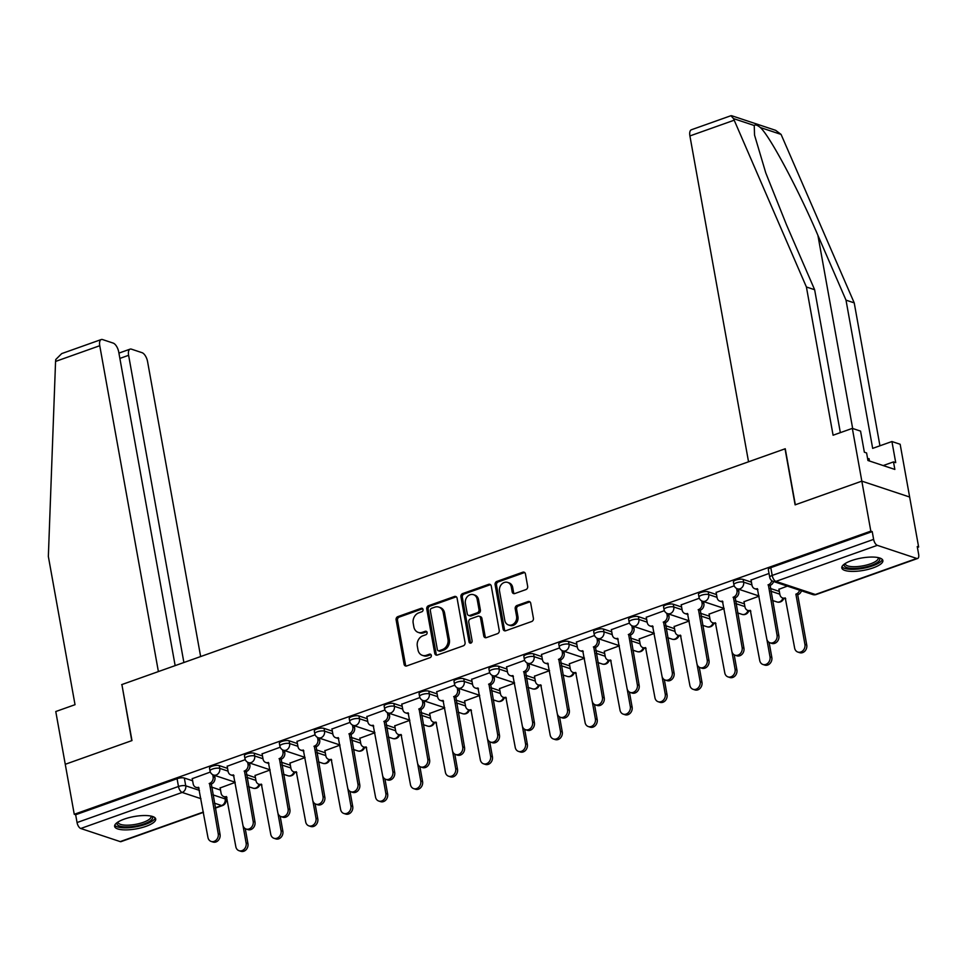 <?xml version="1.0" encoding="UTF-8"?>
<svg xmlns="http://www.w3.org/2000/svg" width="967" height="967" viewBox="0 0 967 967"><rect width="100%" height="100%" fill="white"/><g stroke="black" fill="none" stroke-linecap="round" stroke-linejoin="round"><path stroke-width="1.45" d="M423.05 609.5A1.837 1.535 -71.6 0 0 421.201 608.316L397.86 616.62A2.623 2.2 -71.6 0 0 396.107 619.859L404.085 664.256A2.623 2.2 -71.6 0 0 406.732 665.937L430.085 657.645A1.837 1.535 -71.6 0 0 429.457 654.188L426.435 655.263A8.401 7.023 -71.6 0 1 422.374 655.348A8.401 7.023 -71.6 0 1 417.986 649.872L417.321 646.174A8.401 7.023 -71.6 0 1 422.93 635.778L425.951 634.703A1.837 1.535 -71.6 0 0 425.335 631.258L422.313 632.321A8.401 7.023 -71.6 0 1 418.24 632.406A8.401 7.023 -71.6 0 1 413.864 626.93L413.199 623.231A8.401 7.023 -71.6 0 1 418.808 612.848L421.83 611.773A1.837 1.535 -71.6 0 0 423.05 609.5M422.724 608.739A1.837 1.535 -71.6 0 0 422.603 608.775L399.25 617.079A2.623 2.2 -71.6 0 0 397.497 620.331L405.487 664.716A2.623 2.2 -71.6 0 0 406.2 666.058M430.98 654.611A1.837 1.535 -71.6 0 0 430.859 654.647L427.837 655.723L426.435 655.263M426.846 631.681A1.837 1.535 -71.6 0 0 426.725 631.717L423.703 632.793L422.313 632.321M124.296 819.097A20.875 6.261 169.8 0 0 114.626 826.41A20.875 6.261 169.8 0 0 146.041 826.326A20.875 6.261 169.8 0 0 155.711 819.013A20.875 6.261 169.8 0 0 124.296 819.097M851.468 560.618A20.875 6.261 169.8 0 0 841.798 567.919A20.875 6.261 169.8 0 0 873.213 567.847A20.875 6.261 169.8 0 0 882.883 560.534A20.875 6.261 169.8 0 0 851.468 560.618M525.915 589.592A2.623 2.2 -71.6 0 0 527.668 586.353L525.432 573.89A2.623 2.2 -71.6 0 0 522.784 572.21L496.857 581.421A2.623 2.2 -71.6 0 0 495.104 584.672L503.094 629.058A2.623 2.2 -71.6 0 0 505.729 630.75L531.657 621.527A2.623 2.2 -71.6 0 0 533.421 618.288L530.714 603.239A2.623 2.2 -71.6 0 0 528.067 601.559L516.97 605.499A2.623 2.2 -71.6 0 0 515.218 608.751L516.559 616.209A7.023 5.875 -71.6 0 1 514.529 623.099A7.023 5.875 -71.6 0 1 508.461 624.96A7.023 5.875 -71.6 0 1 504.798 620.391L499.54 591.163A7.023 5.875 -71.6 0 1 501.583 584.273A7.023 5.875 -71.6 0 1 507.639 582.412A7.023 5.875 -71.6 0 1 511.301 586.981L512.172 591.852A2.623 2.2 -71.6 0 0 514.819 593.545L525.915 589.592M175.148 665.622L118.723 352.012A8.026 3.687 70.4 0 0 113.175 343.092L102.587 339.574A8.026 3.687 70.4 0 0 101.257 339.538A8.026 3.687 70.4 0 0 99.758 345.715L55.566 361.428L48.35 556.448L75.027 704.689L55.772 711.531L65.26 764.293L131.971 740.577L121.89 684.551L785.035 448.821L795.116 504.859L861.827 481.143L870.82 531.137L74.254 814.287L75.656 814.746L77.058 822.542L178.472 786.485A5.355 1.608 -10.2 0 1 185.737 785.82L199.48 790.39M121.927 684.709L131.754 740.649L65.26 764.293L74.254 814.287M457.089 598.186A2.623 2.2 -71.6 0 0 454.442 596.506L428.514 605.717A2.623 2.2 -71.6 0 0 426.761 608.968L434.751 653.354A2.623 2.2 -71.6 0 0 437.386 655.046L463.314 645.823A2.623 2.2 -71.6 0 0 465.067 642.572L457.089 598.186M462.685 593.569L488.613 584.358A2.623 2.2 -71.6 0 1 491.26 586.038L499.25 630.436A2.623 2.2 -71.6 0 1 497.485 633.675L486.389 637.628A2.623 2.2 -71.6 0 1 483.754 635.935L480.514 617.937A2.623 2.2 -71.6 0 0 477.867 616.245L470.506 618.868A2.623 2.2 -71.6 0 0 468.753 622.119L472.126 640.855A1.837 1.535 -71.6 0 1 469.055 641.955L460.933 596.82A2.623 2.2 -71.6 0 1 462.685 593.569L464.075 594.04L490.015 584.817L488.613 584.358M852.338 428.381L860.557 431.113L864.353 452.218L866.589 452.955L867.943 460.497L894.85 469.43L893.496 461.9L895.72 462.637L891.925 441.532L900.156 444.264L909.645 497.026L861.827 481.143L795.333 504.774L785.252 448.748L748.543 461.803L689.906 135.936A8.026 3.687 -109.6 0 1 691.405 129.759L730.943 115.714L733.506 118.603L806.405 286.994L833.083 435.223L852.338 428.381L861.827 481.143L909.645 497.026L918.638 547.032L917.405 547.467M870.82 531.137L872.222 531.596L873.624 539.381A5.355 2.466 70.4 0 0 877.311 545.34L916.764 558.455A5.355 2.466 70.4 0 0 917.659 558.467A5.355 2.466 70.4 0 0 918.65 554.357L917.248 546.56L918.638 547.032M75.656 814.746L177.07 778.701A5.355 1.608 -10.2 0 1 184.334 778.036L192.638 780.792M211.543 787.078L220.512 790.063M203.433 812.353L121.08 841.616A5.355 2.466 -109.6 0 1 120.198 841.604L80.745 828.489A5.355 2.466 -109.6 0 1 77.058 822.542M245.267 759.639L227.172 766.251M270.131 769.974L255.058 775.51M280.2 747.225L262.105 753.837M305.052 757.56L289.979 763.096M315.121 734.799L297.026 741.423M339.973 745.146L324.912 750.682M350.042 722.385L331.947 729.009M374.906 732.732L359.833 738.268M384.975 709.971L366.88 716.595M409.827 720.318L394.766 725.854M419.896 697.558L401.801 704.169M444.76 707.904L429.686 713.441M454.828 685.144L436.733 691.756M479.68 695.491L464.607 701.027M489.749 672.73L471.654 679.342M514.601 683.077L499.54 688.613M524.67 660.316L506.575 666.928M549.534 670.663L534.461 676.199M559.603 647.902L541.508 654.514M584.455 658.249L569.382 663.785M594.524 635.488L576.429 642.1M619.376 645.823L604.315 651.371M629.457 623.074L611.362 629.686M654.308 633.409L639.235 638.957M664.377 610.66L646.282 617.272M689.229 620.995L674.168 626.543M699.298 598.247L681.203 604.858M724.162 608.581L709.089 614.118M734.231 585.833L716.136 592.445M759.083 596.168L744.01 601.704M769.031 573.455L751.057 580.031M787.368 586.111L778.943 589.29M743.139 579.402L743.635 582.158A5.355 1.608 -10.2 0 0 737.579 582.46A5.355 1.608 -10.2 0 0 733.893 584.697L733.397 581.941A5.355 1.608 169.8 0 1 737.072 579.692A5.355 1.608 169.8 0 1 743.139 579.402L751.444 582.158M770.348 588.444L779.317 591.417M708.219 591.816L708.714 594.572A5.355 1.608 -10.2 0 0 702.646 594.874A5.355 1.608 -10.2 0 0 698.972 597.11L698.476 594.354A5.355 1.608 169.8 0 1 702.151 592.106A5.355 1.608 169.8 0 1 708.219 591.816L716.511 594.572M735.428 600.858L744.397 603.843M673.286 604.23L673.781 606.986A5.355 1.608 -10.2 0 0 667.726 607.288A5.355 1.608 -10.2 0 0 664.039 609.536L663.543 606.768A5.355 1.608 169.8 0 1 667.23 604.52A5.355 1.608 169.8 0 1 673.286 604.23L681.59 606.986M700.507 613.271L709.476 616.257M638.365 616.644L638.861 619.412A5.355 1.608 -10.2 0 0 632.793 619.702A5.355 1.608 -10.2 0 0 629.118 621.95L628.623 619.182A5.355 1.608 169.8 0 1 632.297 616.946A5.355 1.608 169.8 0 1 638.365 616.644L646.669 619.4M665.574 625.685L674.543 628.671M603.444 629.058L603.94 631.826A5.355 1.608 -10.2 0 0 597.872 632.116A5.355 1.608 -10.2 0 0 594.197 634.364L593.69 631.596A5.355 1.608 169.8 0 1 597.376 629.36A5.355 1.608 169.8 0 1 603.444 629.058L611.736 631.814M630.653 638.099L639.622 641.085M568.511 641.472L569.007 644.24A5.355 1.608 -10.2 0 0 562.951 644.53A5.355 1.608 -10.2 0 0 559.264 646.778L558.769 644.01A5.355 1.608 169.8 0 1 562.456 641.774A5.355 1.608 169.8 0 1 568.511 641.472L576.815 644.227M595.732 650.513L604.701 653.499M533.591 653.885L534.086 656.653A5.355 1.608 -10.2 0 0 528.018 656.944A5.355 1.608 -10.2 0 0 524.344 659.192L523.848 656.424A5.355 1.608 169.8 0 1 527.523 654.188A5.355 1.608 169.8 0 1 533.591 653.885L541.883 656.641M560.8 662.927L569.768 665.912M498.658 666.299L499.165 669.067A5.355 1.608 -10.2 0 0 493.097 669.357A5.355 1.608 -10.2 0 0 489.411 671.606L488.915 668.838A5.355 1.608 169.8 0 1 492.602 666.601A5.355 1.608 169.8 0 1 498.658 666.299L506.962 669.055M525.879 675.341L534.848 678.326M463.737 678.713L464.233 681.481A5.355 1.608 -10.2 0 0 458.177 681.783A5.355 1.608 -10.2 0 0 454.49 684.02L453.994 681.252A5.355 1.608 169.8 0 1 457.669 679.015A5.355 1.608 169.8 0 1 463.737 678.713L472.041 681.469M490.946 687.755L499.915 690.74M428.816 691.127L429.312 693.895A5.355 1.608 -10.2 0 0 423.244 694.197A5.355 1.608 -10.2 0 0 419.569 696.433L419.062 693.665A5.355 1.608 169.8 0 1 422.748 691.429A5.355 1.608 169.8 0 1 428.816 691.127L437.108 693.895M456.025 700.181L464.994 703.154M393.883 703.541L394.379 706.309A5.355 1.608 -10.2 0 0 388.323 706.611A5.355 1.608 -10.2 0 0 384.636 708.847L384.141 706.091A5.355 1.608 169.8 0 1 387.827 703.843A5.355 1.608 169.8 0 1 393.883 703.541L402.187 706.309M421.104 712.594L430.073 715.568M358.962 715.967L359.458 718.723A5.355 1.608 -10.2 0 0 353.39 719.025A5.355 1.608 -10.2 0 0 349.716 721.261L349.22 718.505A5.355 1.608 169.8 0 1 352.895 716.257A5.355 1.608 169.8 0 1 358.962 715.967L367.267 718.723M386.171 725.008L395.14 727.982M324.042 728.381L324.537 731.137A5.355 1.608 -10.2 0 0 318.469 731.439A5.355 1.608 -10.2 0 0 314.783 733.675L314.287 730.919A5.355 1.608 169.8 0 1 317.974 728.671A5.355 1.608 169.8 0 1 324.042 728.381L332.334 731.137M351.251 737.422L360.22 740.396M289.109 740.795L289.604 743.55A5.355 1.608 -10.2 0 0 283.549 743.853A5.355 1.608 -10.2 0 0 279.862 746.089L279.366 743.333A5.355 1.608 169.8 0 1 283.041 741.085A5.355 1.608 169.8 0 1 289.109 740.795L297.413 743.55M316.318 749.836L325.299 752.809M254.188 753.208L254.684 755.964A5.355 1.608 -10.2 0 0 248.616 756.267A5.355 1.608 -10.2 0 0 244.941 758.503L244.446 755.747A5.355 1.608 169.8 0 1 248.12 753.498A5.355 1.608 169.8 0 1 254.188 753.208L262.48 755.964M281.397 762.25L290.366 765.235M219.255 765.622L219.763 768.378A5.355 1.608 -10.2 0 0 213.695 768.68A5.355 1.608 -10.2 0 0 210.008 770.929L209.513 768.161A5.355 1.608 169.8 0 1 213.199 765.912A5.355 1.608 169.8 0 1 219.255 765.622L227.559 768.378M246.476 774.664L255.445 777.649M210.347 772.053L192.252 778.665M235.199 782.388L220.138 787.936M872.222 531.596L770.796 567.653A5.355 1.608 169.8 0 0 768.318 569.527L769.72 577.311A5.355 1.608 -10.2 0 1 772.198 575.438L873.624 539.381M418.24 632.406L419.63 632.877A8.401 7.023 -71.6 0 0 423.703 632.793M422.374 655.348L423.764 655.807A8.401 7.023 -71.6 0 0 427.837 655.723M456.364 596.857A2.623 2.2 -71.6 0 0 455.844 596.965L429.904 606.188A2.623 2.2 -71.6 0 0 428.151 609.428L436.141 653.825A2.623 2.2 -71.6 0 0 436.866 655.155M431.548 608.316A1.837 1.535 -71.6 0 0 430.327 610.588L437.338 649.546A1.837 1.535 -71.6 0 0 439.187 650.731L442.366 649.594A8.401 7.023 -71.6 0 0 447.987 639.211L443.188 612.57A8.401 7.023 -71.6 0 0 438.813 607.095A8.401 7.023 -71.6 0 0 434.739 607.179L431.548 608.316M438.293 650.743L439.683 651.214A1.837 1.535 -71.6 0 0 440.577 651.19L439.187 650.731M438.813 607.095L440.203 607.554A8.401 7.023 -71.6 0 1 444.59 613.042L449.377 639.671A8.401 7.023 -71.6 0 1 443.768 650.066L440.577 651.19M479.148 616.221L480.539 616.692A2.623 2.2 -71.6 0 1 481.904 618.397L485.144 636.395A2.623 2.2 -71.6 0 0 485.869 637.736M464.075 594.04A2.623 2.2 -71.6 0 0 462.323 597.28L470.445 642.414A1.837 1.535 -71.6 0 0 470.772 643.164M477.154 599.25A7.023 5.875 -71.6 0 0 473.492 594.681A7.023 5.875 -71.6 0 0 467.424 596.542A7.023 5.875 -71.6 0 0 465.393 603.432L467.242 613.731A2.623 2.2 -71.6 0 0 469.889 615.411L477.251 612.8A2.623 2.2 -71.6 0 0 479.003 609.548L477.154 599.25L478.544 599.721A7.023 5.875 -71.6 0 0 474.882 595.14L473.492 594.681M468.62 615.435L470.01 615.906A2.623 2.2 -71.6 0 0 471.28 615.882L469.889 615.411M478.544 599.721L480.394 610.008A2.623 2.2 -71.6 0 1 478.641 613.259L471.28 615.882M507.639 582.412L509.029 582.871A7.023 5.875 -71.6 0 1 512.691 587.452L513.574 592.324A2.623 2.2 -71.6 0 0 514.287 593.653M508.461 624.96L509.863 625.431A7.023 5.875 -71.6 0 0 515.919 623.57A7.023 5.875 -71.6 0 0 517.949 616.668L516.559 616.209M529.989 601.909A2.623 2.2 -71.6 0 0 529.457 602.018L518.36 605.958A2.623 2.2 -71.6 0 0 516.608 609.21L517.949 616.668M524.706 572.561A2.623 2.2 -71.6 0 0 524.187 572.669L498.247 581.892A2.623 2.2 -71.6 0 0 496.494 585.132L504.484 629.529A2.623 2.2 -71.6 0 0 505.209 630.859M220.101 787.754L221.068 793.121A5.355 4.472 -71.6 0 0 223.86 796.615A5.355 4.472 -71.6 0 0 226.447 796.554L235.827 846.681A6.153 5.149 -71.6 0 0 239.03 850.694A6.153 5.149 -71.6 0 0 244.349 849.062A6.153 5.149 -71.6 0 0 246.126 843.031L242.959 825.407M245.243 828.634L247.939 843.623A6.153 5.149 108.4 0 1 246.15 849.667A6.153 5.149 108.4 0 1 240.843 851.298L239.03 850.694M226.955 797.4A5.355 4.472 108.4 0 1 225.674 797.219L223.86 796.615M192.215 778.495L193.182 783.862A5.355 4.472 -71.6 0 0 195.975 787.343A5.355 4.472 -71.6 0 0 198.561 787.295L207.941 837.422A6.153 5.149 -71.6 0 0 211.157 841.435A6.153 5.149 -71.6 0 0 216.463 839.803A6.153 5.149 -71.6 0 0 218.24 833.759L209.537 783.391A5.355 4.472 -71.6 0 0 213.115 776.779L214.928 777.383A5.355 4.472 108.4 0 1 211.35 783.995L220.053 834.364A6.153 5.149 108.4 0 1 218.276 840.396A6.153 5.149 108.4 0 1 212.97 842.027L211.157 841.435M214.565 775.377L214.928 777.383M199.081 788.141A5.355 4.472 108.4 0 1 197.788 787.948L195.975 787.343M212.74 774.688L213.115 776.779M209.198 783.512L211.011 784.116M255.022 775.341L255.989 780.707A5.355 4.472 -71.6 0 0 258.781 784.201A5.355 4.472 -71.6 0 0 261.38 784.14L270.748 834.267A6.153 5.149 -71.6 0 0 273.963 838.28A6.153 5.149 -71.6 0 0 279.27 836.648A6.153 5.149 -71.6 0 0 281.046 830.617L277.88 812.993M280.164 816.221L282.86 831.209A6.153 5.149 108.4 0 1 281.083 837.253A6.153 5.149 108.4 0 1 275.776 838.885L273.963 838.28M261.888 784.986A5.355 4.472 108.4 0 1 260.594 784.805L258.781 784.201M289.955 762.927L290.922 768.294A5.355 4.472 -71.6 0 0 293.714 771.787A5.355 4.472 -71.6 0 0 296.301 771.726L305.681 821.853A6.153 5.149 -71.6 0 0 308.884 825.866A6.153 5.149 -71.6 0 0 314.19 824.235A6.153 5.149 -71.6 0 0 315.979 818.191L312.8 800.567M315.085 803.807L317.792 818.795A6.153 5.149 108.4 0 1 316.004 824.839A6.153 5.149 108.4 0 1 310.697 826.471L308.884 825.866M296.809 772.573A5.355 4.472 108.4 0 1 295.515 772.379L293.714 771.787M55.566 361.428L55.76 359.519L61.707 353.596L101.257 339.538M200.64 656.557L147.576 361.61A8.026 3.687 70.4 0 0 142.04 352.677L131.439 349.16A8.026 3.687 70.4 0 0 130.11 349.135A8.026 3.687 70.4 0 0 128.611 355.312L119.872 358.419M183.887 662.516L128.611 355.312M121.673 684.624L158.395 671.582L99.758 345.715M891.925 441.532L872.669 448.374L846.004 300.145L854.224 302.876L781.082 134.413L775.631 130.327L731.608 115.702M846.004 300.145L817.913 235.356C798.391 189.484 769.732 135.827 760.328 127.523C757.318 125.045 755.287 124.368 754.248 125.505L754.538 135.09L765.779 172.924L786.546 224.936L814.637 289.725L840.347 432.636M854.224 302.876L879.946 445.799M806.405 286.994L814.637 289.725M893.496 461.9L883.197 465.562M151.746 816.245A18.059 5.415 -10.2 0 1 142.306 824.464A18.059 5.415 -10.2 0 1 119.703 826.072A18.059 5.415 -10.2 0 1 117.382 822.433M118.107 821.95A16.729 5.016 169.8 0 0 118.131 822.409A16.729 5.016 169.8 0 0 120.597 824.416A16.729 5.016 169.8 0 0 139.538 823.485A16.729 5.016 169.8 0 0 151.045 816.486A16.729 5.016 169.8 0 0 150.9 816.051M114.771 825.214A20.742 6.213 169.8 0 0 117.466 826.87A20.742 6.213 169.8 0 0 139.526 826.072A20.742 6.213 169.8 0 0 155.167 817.949M878.918 557.766A18.059 5.415 -10.2 0 1 869.478 565.973A18.059 5.415 -10.2 0 1 846.862 567.593A18.059 5.415 -10.2 0 1 844.542 563.942M845.279 563.471A16.729 5.016 169.8 0 0 845.291 563.918A16.729 5.016 169.8 0 0 847.757 565.937A16.729 5.016 169.8 0 0 866.71 565.006A16.729 5.016 169.8 0 0 878.205 557.995A16.729 5.016 169.8 0 0 878.06 557.572M841.943 566.735A20.742 6.213 169.8 0 0 844.626 568.391A20.742 6.213 169.8 0 0 866.698 567.581A20.742 6.213 169.8 0 0 882.327 559.47M869.478 461.005L869.055 458.66L867.617 458.66M227.148 766.082L228.115 771.448A5.355 4.472 -71.6 0 0 230.895 774.93A5.355 4.472 -71.6 0 0 233.494 774.881L242.874 825.008A6.153 5.149 -71.6 0 0 246.077 829.021A6.153 5.149 -71.6 0 0 251.384 827.389A6.153 5.149 -71.6 0 0 253.173 821.346L244.458 770.977A5.355 4.472 -71.6 0 0 248.035 764.365L249.849 764.957A5.355 4.472 108.4 0 1 246.271 771.581L254.986 821.95A6.153 5.149 108.4 0 1 253.197 827.982A6.153 5.149 108.4 0 1 247.89 829.613L246.077 829.021M249.486 762.963L249.849 764.957M234.002 775.727A5.355 4.472 108.4 0 1 232.709 775.534L230.895 774.93M247.661 762.274L248.035 764.365M244.131 771.098L245.944 771.702M262.069 753.668L263.036 759.035A5.355 4.472 -71.6 0 0 265.828 762.516A5.355 4.472 -71.6 0 0 268.415 762.467L277.795 812.594A6.153 5.149 -71.6 0 0 280.998 816.595A6.153 5.149 -71.6 0 0 286.317 814.963A6.153 5.149 -71.6 0 0 288.093 808.932L279.39 758.563A5.355 4.472 -71.6 0 0 282.956 751.951L284.769 752.544A5.355 4.472 108.4 0 1 281.204 759.168L289.907 809.536A6.153 5.149 108.4 0 1 288.13 815.568A6.153 5.149 108.4 0 1 282.811 817.2L280.998 816.595M284.419 750.549L284.769 752.544M268.923 763.314A5.355 4.472 108.4 0 1 267.641 763.12L265.828 762.516M282.582 749.848L282.956 751.951M279.052 758.684L280.865 759.288M324.876 750.513L325.843 755.88A5.355 4.472 -71.6 0 0 328.635 759.373A5.355 4.472 -71.6 0 0 331.222 759.313L340.602 809.439A6.153 5.149 -71.6 0 0 343.817 813.452A6.153 5.149 -71.6 0 0 349.123 811.821A6.153 5.149 -71.6 0 0 350.9 805.777L347.733 788.153M350.018 791.393L352.713 806.381A6.153 5.149 108.4 0 1 350.936 812.425A6.153 5.149 108.4 0 1 345.618 814.057L343.817 813.452M331.741 760.159A5.355 4.472 108.4 0 1 330.448 759.965L328.635 759.373M359.809 738.099L360.776 743.466A5.355 4.472 -71.6 0 0 363.556 746.947A5.355 4.472 -71.6 0 0 366.155 746.899L375.522 797.026A6.153 5.149 -71.6 0 0 378.738 801.039A6.153 5.149 -71.6 0 0 384.044 799.407A6.153 5.149 -71.6 0 0 385.821 793.363L382.654 775.739M384.939 778.979L387.634 793.967A6.153 5.149 108.4 0 1 385.857 800.011A6.153 5.149 108.4 0 1 380.551 801.643L378.738 801.039M366.662 747.745A5.355 4.472 108.4 0 1 365.369 747.551L363.556 746.947M394.729 725.685L395.696 731.052A5.355 4.472 -71.6 0 0 398.489 734.533A5.355 4.472 -71.6 0 0 401.075 734.485L410.455 784.612A6.153 5.149 -71.6 0 0 413.658 788.625A6.153 5.149 -71.6 0 0 418.965 786.993A6.153 5.149 -71.6 0 0 420.754 780.949L417.587 763.326M419.871 766.565L422.567 781.554A6.153 5.149 108.4 0 1 420.778 787.597A6.153 5.149 108.4 0 1 415.472 789.229L413.658 788.625M401.583 735.331A5.355 4.472 108.4 0 1 400.302 735.138L398.489 734.533M297.002 741.242L297.957 746.609A5.355 4.472 -71.6 0 0 300.749 750.102A5.355 4.472 -71.6 0 0 303.348 750.041L312.716 800.18A6.153 5.149 -71.6 0 0 315.931 804.181A6.153 5.149 -71.6 0 0 321.237 802.55A6.153 5.149 -71.6 0 0 323.014 796.518L314.311 746.149A5.355 4.472 -71.6 0 0 317.889 739.525L319.702 740.13A5.355 4.472 108.4 0 1 316.124 746.754L324.827 797.122A6.153 5.149 108.4 0 1 323.051 803.154A6.153 5.149 108.4 0 1 317.744 804.786L315.931 804.181M319.34 738.135L319.702 740.13M303.856 750.9A5.355 4.472 108.4 0 1 302.562 750.706L300.749 750.102M317.514 737.434L317.889 739.525M313.973 746.27L315.786 746.875M331.923 728.828L332.89 734.195A5.355 4.472 -71.6 0 0 335.682 737.688A5.355 4.472 -71.6 0 0 338.269 737.628L347.649 787.767A6.153 5.149 -71.6 0 0 350.852 791.768A6.153 5.149 -71.6 0 0 356.158 790.136A6.153 5.149 -71.6 0 0 357.947 784.104L349.244 733.735A5.355 4.472 -71.6 0 0 352.81 727.111L354.623 727.716A5.355 4.472 108.4 0 1 351.057 734.34L359.76 784.708A6.153 5.149 108.4 0 1 357.971 790.74A6.153 5.149 108.4 0 1 352.665 792.372L350.852 791.768M354.26 725.721L354.623 727.716M338.776 738.474A5.355 4.472 108.4 0 1 337.495 738.292L335.682 737.688M352.435 725.02L352.81 727.111M348.906 733.856L350.719 734.449M366.844 716.414L367.811 721.781A5.355 4.472 -71.6 0 0 370.603 725.274A5.355 4.472 -71.6 0 0 373.189 725.214L382.569 775.341A6.153 5.149 -71.6 0 0 385.785 779.354A6.153 5.149 -71.6 0 0 391.091 777.722A6.153 5.149 -71.6 0 0 392.868 771.69L384.165 721.322A5.355 4.472 -71.6 0 0 387.743 714.698L389.556 715.302A5.355 4.472 108.4 0 1 385.978 721.926L394.681 772.282A6.153 5.149 108.4 0 1 392.904 778.326A6.153 5.149 108.4 0 1 387.598 779.958L385.785 779.354M389.193 713.308L389.556 715.302M373.709 726.06A5.355 4.472 108.4 0 1 372.416 725.879L370.603 725.274M387.356 712.606L387.743 714.698M383.826 721.442L385.64 722.035M429.65 713.271L430.617 718.638A5.355 4.472 -71.6 0 0 433.409 722.119A5.355 4.472 -71.6 0 0 436.008 722.071L445.376 772.198A6.153 5.149 -71.6 0 0 448.591 776.211A6.153 5.149 -71.6 0 0 453.898 774.579A6.153 5.149 -71.6 0 0 455.675 768.535L452.508 750.912M454.792 754.139L457.488 769.14A6.153 5.149 108.4 0 1 455.711 775.183A6.153 5.149 108.4 0 1 450.404 776.815L448.591 776.211M436.516 722.917A5.355 4.472 108.4 0 1 435.223 722.724L433.409 722.119M401.776 704L402.743 709.367A5.355 4.472 -71.6 0 0 405.524 712.86A5.355 4.472 -71.6 0 0 408.122 712.8L417.502 762.927A6.153 5.149 -71.6 0 0 420.705 766.94A6.153 5.149 -71.6 0 0 426.012 765.308A6.153 5.149 -71.6 0 0 427.801 759.276L419.086 708.908A5.355 4.472 -71.6 0 0 422.664 702.284L424.477 702.888A5.355 4.472 108.4 0 1 420.899 709.5L429.602 759.869A6.153 5.149 108.4 0 1 427.825 765.912A6.153 5.149 108.4 0 1 422.519 767.544L420.705 766.94M424.114 700.894L424.477 702.888M408.63 713.646A5.355 4.472 108.4 0 1 407.337 713.453L405.524 712.86M422.289 700.193L422.664 702.284M418.759 709.016L420.56 709.621M464.583 700.857L465.55 706.224A5.355 4.472 -71.6 0 0 468.33 709.705A5.355 4.472 -71.6 0 0 470.929 709.657L480.309 759.784A6.153 5.149 -71.6 0 0 483.512 763.797A6.153 5.149 -71.6 0 0 488.818 762.165A6.153 5.149 -71.6 0 0 490.607 756.121L487.428 738.498M489.713 741.725L492.421 756.726A6.153 5.149 108.4 0 1 490.632 762.77A6.153 5.149 108.4 0 1 485.325 764.401L483.512 763.797M471.437 710.503A5.355 4.472 108.4 0 1 470.143 710.31L468.33 709.705M436.697 691.586L437.664 696.953A5.355 4.472 -71.6 0 0 440.456 700.446A5.355 4.472 -71.6 0 0 443.043 700.386L452.423 750.513A6.153 5.149 -71.6 0 0 455.626 754.526A6.153 5.149 -71.6 0 0 460.933 752.894A6.153 5.149 -71.6 0 0 462.722 746.85L454.019 696.494A5.355 4.472 -71.6 0 0 457.584 689.87L459.398 690.474A5.355 4.472 108.4 0 1 455.832 697.086L464.535 747.455A6.153 5.149 108.4 0 1 462.746 753.498A6.153 5.149 108.4 0 1 457.439 755.13L455.626 754.526M459.047 688.468L459.398 690.474M443.551 701.232A5.355 4.472 108.4 0 1 442.27 701.039L440.456 700.446M457.21 687.779L457.584 689.87M453.68 696.603L455.493 697.207M499.504 688.444L500.471 693.81A5.355 4.472 -71.6 0 0 503.263 697.292A5.355 4.472 -71.6 0 0 505.85 697.243L515.23 747.37A6.153 5.149 -71.6 0 0 518.433 751.383A6.153 5.149 -71.6 0 0 523.751 749.751A6.153 5.149 -71.6 0 0 525.528 743.708L522.361 726.084M524.646 729.311L527.341 744.312A6.153 5.149 108.4 0 1 525.565 750.344A6.153 5.149 108.4 0 1 520.246 751.975L518.433 751.383M506.357 698.089A5.355 4.472 108.4 0 1 505.076 697.896L503.263 697.292M471.618 679.172L472.585 684.539A5.355 4.472 -71.6 0 0 475.377 688.033A5.355 4.472 -71.6 0 0 477.976 687.972L487.344 738.099A6.153 5.149 -71.6 0 0 490.559 742.112A6.153 5.149 -71.6 0 0 495.866 740.48A6.153 5.149 -71.6 0 0 497.642 734.437L488.939 684.068A5.355 4.472 -71.6 0 0 492.517 677.456L494.33 678.06A5.355 4.472 108.4 0 1 490.752 684.672L499.455 735.041A6.153 5.149 108.4 0 1 497.679 741.085A6.153 5.149 108.4 0 1 492.372 742.716L490.559 742.112M493.968 676.054L494.33 678.06M478.484 688.818A5.355 4.472 108.4 0 1 477.19 688.625L475.377 688.033M492.143 675.365L492.517 677.456M488.601 684.189L490.414 684.793M534.437 676.03L535.392 681.397A5.355 4.472 -71.6 0 0 538.184 684.878A5.355 4.472 -71.6 0 0 540.783 684.829L550.15 734.956A6.153 5.149 -71.6 0 0 553.366 738.969A6.153 5.149 -71.6 0 0 558.672 737.337A6.153 5.149 -71.6 0 0 560.449 731.294L557.282 713.67M559.567 716.898L562.262 731.898A6.153 5.149 108.4 0 1 560.485 737.93A6.153 5.149 108.4 0 1 555.179 739.562L553.366 738.969M541.29 685.676A5.355 4.472 108.4 0 1 539.997 685.482L538.184 684.878M506.551 666.759L507.518 672.125A5.355 4.472 -71.6 0 0 510.298 675.607A5.355 4.472 -71.6 0 0 512.897 675.558L522.277 725.685A6.153 5.149 -71.6 0 0 525.48 729.698A6.153 5.149 -71.6 0 0 530.786 728.066A6.153 5.149 -71.6 0 0 532.575 722.023L523.86 671.654A5.355 4.472 -71.6 0 0 527.438 665.042L529.251 665.647A5.355 4.472 108.4 0 1 525.673 672.258L534.388 722.627A6.153 5.149 108.4 0 1 532.599 728.671A6.153 5.149 108.4 0 1 527.293 730.303L525.48 729.698M528.889 663.64L529.251 665.647M513.404 676.404A5.355 4.472 108.4 0 1 512.111 676.211L510.298 675.607M527.063 662.951L527.438 665.042M523.534 671.775L525.347 672.379M569.358 663.616L570.325 668.983A5.355 4.472 -71.6 0 0 573.117 672.464A5.355 4.472 -71.6 0 0 575.703 672.416L585.083 722.542A6.153 5.149 -71.6 0 0 588.287 726.543A6.153 5.149 -71.6 0 0 593.593 724.912A6.153 5.149 -71.6 0 0 595.382 718.88L592.203 701.256M594.5 704.484L597.195 719.484A6.153 5.149 108.4 0 1 595.406 725.516A6.153 5.149 108.4 0 1 590.1 727.148L588.287 726.543M576.211 673.262A5.355 4.472 108.4 0 1 574.93 673.068L573.117 672.464M541.472 654.345L542.439 659.712A5.355 4.472 -71.6 0 0 545.231 663.193A5.355 4.472 -71.6 0 0 547.818 663.144L557.197 713.271A6.153 5.149 -71.6 0 0 560.401 717.284A6.153 5.149 -71.6 0 0 565.719 715.653A6.153 5.149 -71.6 0 0 567.496 709.609L558.793 659.24A5.355 4.472 -71.6 0 0 562.371 652.628L564.172 653.233A5.355 4.472 108.4 0 1 560.606 659.845L569.309 710.213A6.153 5.149 108.4 0 1 567.532 716.257A6.153 5.149 108.4 0 1 562.214 717.889L560.401 717.284M563.821 651.226L564.172 653.233M548.325 663.991A5.355 4.472 108.4 0 1 547.044 663.797L545.231 663.193M561.984 650.537L562.371 652.628M558.455 659.361L560.268 659.965M604.278 651.19L605.245 656.557A5.355 4.472 -71.6 0 0 608.038 660.05A5.355 4.472 -71.6 0 0 610.624 659.99L620.004 710.129A6.153 5.149 -71.6 0 0 623.219 714.129A6.153 5.149 -71.6 0 0 628.526 712.498A6.153 5.149 -71.6 0 0 630.303 706.466L627.136 688.842M629.42 692.07L632.116 707.07A6.153 5.149 108.4 0 1 630.339 713.102A6.153 5.149 108.4 0 1 625.033 714.734L623.219 714.129M611.144 660.848A5.355 4.472 108.4 0 1 609.851 660.654L608.038 660.05M576.405 641.931L577.359 647.298A5.355 4.472 -71.6 0 0 580.152 650.779A5.355 4.472 -71.6 0 0 582.75 650.731L592.118 700.857A6.153 5.149 -71.6 0 0 595.334 704.87A6.153 5.149 -71.6 0 0 600.64 703.239A6.153 5.149 -71.6 0 0 602.417 697.195L593.714 646.826A5.355 4.472 -71.6 0 0 597.292 640.214L599.105 640.819A5.355 4.472 108.4 0 1 595.527 647.431L604.23 697.799A6.153 5.149 108.4 0 1 602.453 703.843A6.153 5.149 108.4 0 1 597.147 705.475L595.334 704.87M598.742 638.812L599.105 640.819M583.258 651.577A5.355 4.472 108.4 0 1 581.965 651.383L580.152 650.779M596.917 638.123L597.292 640.214M593.375 646.947L595.188 647.552M639.211 638.776L640.178 644.143A5.355 4.472 -71.6 0 0 642.958 647.636A5.355 4.472 -71.6 0 0 645.557 647.576L654.937 697.715A6.153 5.149 -71.6 0 0 658.14 701.716A6.153 5.149 -71.6 0 0 663.447 700.084A6.153 5.149 -71.6 0 0 665.236 694.052L662.057 676.429M664.341 679.656L667.037 694.657A6.153 5.149 108.4 0 1 665.26 700.688A6.153 5.149 108.4 0 1 659.953 702.32L658.14 701.716M646.065 648.422A5.355 4.472 108.4 0 1 644.771 648.241L642.958 647.636M611.325 629.517L612.292 634.884A5.355 4.472 -71.6 0 0 615.085 638.365A5.355 4.472 -71.6 0 0 617.671 638.317L627.051 688.444A6.153 5.149 -71.6 0 0 630.254 692.457A6.153 5.149 -71.6 0 0 635.561 690.825A6.153 5.149 -71.6 0 0 637.35 684.781L628.647 634.412A5.355 4.472 -71.6 0 0 632.213 627.801L634.026 628.405A5.355 4.472 108.4 0 1 630.46 635.017L639.163 685.385A6.153 5.149 108.4 0 1 637.374 691.417A6.153 5.149 108.4 0 1 632.067 693.049L630.254 692.457M633.663 626.398L634.026 628.405M618.179 639.163A5.355 4.472 108.4 0 1 616.898 638.969L615.085 638.365M631.838 625.709L632.213 627.801M628.308 634.533L630.121 635.138M674.132 626.362L675.099 631.729A5.355 4.472 -71.6 0 0 677.891 635.222A5.355 4.472 -71.6 0 0 680.478 635.162L689.858 685.289A6.153 5.149 -71.6 0 0 693.061 689.302A6.153 5.149 -71.6 0 0 698.367 687.67A6.153 5.149 -71.6 0 0 700.156 681.638L696.989 664.015M699.274 667.242L701.969 682.231A6.153 5.149 108.4 0 1 700.181 688.274A6.153 5.149 108.4 0 1 694.874 689.906L693.061 689.302M680.986 636.008A5.355 4.472 108.4 0 1 679.704 635.827L677.891 635.222M646.246 617.103L647.213 622.47A5.355 4.472 -71.6 0 0 650.005 625.951A5.355 4.472 -71.6 0 0 652.592 625.903L661.972 676.03A6.153 5.149 -71.6 0 0 665.187 680.043A6.153 5.149 -71.6 0 0 670.494 678.411A6.153 5.149 -71.6 0 0 672.27 672.367L663.567 621.999A5.355 4.472 -71.6 0 0 667.145 615.387L668.959 615.991A5.355 4.472 108.4 0 1 665.381 622.603L674.084 672.972A6.153 5.149 108.4 0 1 672.307 679.003A6.153 5.149 108.4 0 1 667 680.635L665.187 680.043M668.596 613.985L668.959 615.991M653.112 626.749A5.355 4.472 108.4 0 1 651.818 626.556L650.005 625.951M666.771 613.296L667.145 615.387M663.229 622.119L665.042 622.724M709.053 613.948L710.02 619.315A5.355 4.472 -71.6 0 0 712.812 622.808A5.355 4.472 -71.6 0 0 715.411 622.748L724.779 672.875A6.153 5.149 -71.6 0 0 727.994 676.888A6.153 5.149 -71.6 0 0 733.3 675.256A6.153 5.149 -71.6 0 0 735.077 669.224L731.91 651.601M734.195 654.828L736.89 669.817A6.153 5.149 108.4 0 1 735.113 675.86A6.153 5.149 108.4 0 1 729.807 677.492L727.994 676.888M715.918 623.594A5.355 4.472 108.4 0 1 714.625 623.413L712.812 622.808M681.179 604.689L682.146 610.056A5.355 4.472 -71.6 0 0 684.926 613.537A5.355 4.472 -71.6 0 0 687.525 613.489L696.905 663.616A6.153 5.149 -71.6 0 0 700.108 667.629A6.153 5.149 -71.6 0 0 705.414 665.997A6.153 5.149 -71.6 0 0 707.203 659.953L698.488 609.585A5.355 4.472 -71.6 0 0 702.066 602.973L703.879 603.565A5.355 4.472 108.4 0 1 700.301 610.189L709.016 660.558A6.153 5.149 108.4 0 1 707.228 666.589A6.153 5.149 108.4 0 1 701.921 668.221L700.108 667.629M703.517 601.571L703.879 603.565M688.033 614.335A5.355 4.472 108.4 0 1 686.739 614.142L684.926 613.537M701.691 600.882L702.066 602.973M698.162 609.706L699.975 610.31M743.986 601.534L744.953 606.901A5.355 4.472 -71.6 0 0 747.745 610.395A5.355 4.472 -71.6 0 0 750.332 610.334L759.711 660.461A6.153 5.149 -71.6 0 0 762.915 664.474A6.153 5.149 -71.6 0 0 768.221 662.842A6.153 5.149 -71.6 0 0 770.01 656.798L766.831 639.175M769.116 642.414L771.823 657.403A6.153 5.149 108.4 0 1 770.034 663.447A6.153 5.149 108.4 0 1 764.728 665.078L762.915 664.474M750.839 611.18A5.355 4.472 108.4 0 1 749.546 610.987L747.745 610.395M716.1 592.275L717.067 597.63A5.355 4.472 -71.6 0 0 719.859 601.123A5.355 4.472 -71.6 0 0 722.446 601.075L731.826 651.202A6.153 5.149 -71.6 0 0 735.029 655.203A6.153 5.149 -71.6 0 0 740.347 653.571A6.153 5.149 -71.6 0 0 742.124 647.539L733.421 597.171A5.355 4.472 -71.6 0 0 736.987 590.559L738.8 591.151A5.355 4.472 108.4 0 1 735.234 597.775L743.937 648.144A6.153 5.149 108.4 0 1 742.148 654.176A6.153 5.149 108.4 0 1 736.842 655.807L735.029 655.203M738.45 589.157L738.8 591.151M722.953 601.921A5.355 4.472 108.4 0 1 721.672 601.728L719.859 601.123M736.612 588.456L736.987 590.559M733.083 597.292L734.896 597.896M801.45 590.801A5.355 4.472 108.4 0 1 798.041 594.62L796.228 594.016A5.355 4.472 -71.6 0 0 799.636 590.196M778.906 589.121L779.873 594.487A5.355 4.472 -71.6 0 0 782.666 597.981A5.355 4.472 -71.6 0 0 785.252 597.92L794.632 648.047A6.153 5.149 -71.6 0 0 797.835 652.06A6.153 5.149 -71.6 0 0 803.154 650.428A6.153 5.149 -71.6 0 0 804.931 644.385L795.889 594.137M797.702 594.741L806.744 644.989A6.153 5.149 108.4 0 1 804.967 651.033A6.153 5.149 108.4 0 1 799.649 652.665L797.835 652.06M785.76 598.766A5.355 4.472 108.4 0 1 784.479 598.573L782.666 597.981M751.021 579.849L751.988 585.216A5.355 4.472 -71.6 0 0 754.78 588.71A5.355 4.472 -71.6 0 0 757.379 588.649L766.746 638.788A6.153 5.149 -71.6 0 0 769.962 642.789A6.153 5.149 -71.6 0 0 775.268 641.157A6.153 5.149 -71.6 0 0 777.045 635.126L768.342 584.757A5.355 4.472 -71.6 0 0 771.823 580.671M773.564 581.53A5.355 4.472 108.4 0 1 770.155 585.361L778.858 635.73A6.153 5.149 108.4 0 1 777.081 641.762A6.153 5.149 108.4 0 1 771.775 643.393L769.962 642.789M757.886 589.507A5.355 4.472 108.4 0 1 756.593 589.314L754.78 588.71M768.003 584.878L769.817 585.482M422.603 608.775L421.201 608.316M430.859 654.647L429.457 654.188M426.725 631.717L425.335 631.258M877.311 545.34L775.897 581.385L815.35 594.5L916.764 558.455M184.334 778.036L185.737 785.82A5.355 4.472 -71.6 0 1 182.159 792.444L80.745 828.489M212.945 794.862L225.19 798.935A5.355 1.608 -10.2 0 1 225.976 799.576L225.541 797.171M224.827 796.929L225.19 798.935A5.355 4.472 -71.6 0 1 221.612 805.547L214.444 803.166M200.979 798.694L182.159 792.444A5.355 2.466 -109.6 0 1 178.472 786.485L177.07 778.701M120.198 841.604L203.372 812.038M215.278 807.808L221.612 805.547A5.355 2.466 70.4 0 0 222.507 805.571A5.355 5.355 0 0 0 225.976 799.576M733.893 584.697A5.355 5.355 0 0 0 737.47 588.83A5.355 4.472 108.4 0 0 740.069 588.782A5.355 4.472 108.4 0 0 743.635 582.158L751.939 584.914M770.856 591.212L779.825 594.185M698.972 597.11A5.355 5.355 0 0 0 702.55 601.244A5.355 4.472 108.4 0 0 705.136 601.196A5.355 4.472 108.4 0 0 708.714 594.572L717.006 597.34M735.923 603.626L744.892 606.599M664.039 609.536A5.355 5.355 0 0 0 667.617 613.658A5.355 4.472 108.4 0 0 670.216 613.61A5.355 4.472 108.4 0 0 673.781 606.986L682.086 609.754M701.002 616.039L709.971 619.013M629.118 621.95A5.355 5.355 0 0 0 632.696 626.072A5.355 4.472 108.4 0 0 635.283 626.024A5.355 4.472 108.4 0 0 638.861 619.412L647.165 622.168M666.07 628.453L675.039 631.427M594.197 634.364A5.355 5.355 0 0 0 597.775 638.486A5.355 4.472 108.4 0 0 600.362 638.438A5.355 4.472 108.4 0 0 603.94 631.826L612.232 634.582M631.149 640.867L640.118 643.841M559.264 646.778A5.355 5.355 0 0 0 562.842 650.9A5.355 4.472 108.4 0 0 565.441 650.851A5.355 4.472 108.4 0 0 569.007 644.24L577.311 646.996M596.228 653.281L605.197 656.267M524.344 659.192A5.355 5.355 0 0 0 527.922 663.326A5.355 4.472 108.4 0 0 530.508 663.265A5.355 4.472 108.4 0 0 534.086 656.653L542.39 659.409M561.295 665.695L570.264 668.681M489.411 671.606A5.355 5.355 0 0 0 493.001 675.74A5.355 4.472 108.4 0 0 495.587 675.679A5.355 4.472 108.4 0 0 499.165 669.067L507.457 671.823M526.374 678.109L535.343 681.094M454.49 684.02A5.355 5.355 0 0 0 458.068 688.153A5.355 4.472 108.4 0 0 460.667 688.093A5.355 4.472 108.4 0 0 464.233 681.481L472.537 684.237M491.454 690.523L500.423 693.508M419.569 696.433A5.355 5.355 0 0 0 423.147 700.567A5.355 4.472 108.4 0 0 425.734 700.507A5.355 4.472 108.4 0 0 429.312 693.895L437.604 696.651M456.521 702.936L465.49 705.922M384.636 708.847A5.355 5.355 0 0 0 388.214 712.981A5.355 4.472 108.4 0 0 390.813 712.921A5.355 4.472 108.4 0 0 394.379 706.309L402.683 709.065M421.6 715.35L430.569 718.336M349.716 721.261A5.355 5.355 0 0 0 353.293 725.395A5.355 4.472 108.4 0 0 355.88 725.347A5.355 4.472 108.4 0 0 359.458 718.723L367.762 721.479M386.667 727.764L395.636 730.75M314.783 733.675A5.355 5.355 0 0 0 318.373 737.809A5.355 4.472 108.4 0 0 320.959 737.761A5.355 4.472 108.4 0 0 324.537 731.137L332.829 733.893M351.746 740.178L360.715 743.164M279.862 746.089A5.355 5.355 0 0 0 283.44 750.223A5.355 4.472 108.4 0 0 286.039 750.174A5.355 4.472 108.4 0 0 289.604 743.55L297.909 746.306M316.825 752.604L325.794 755.578M244.941 758.503A5.355 5.355 0 0 0 248.519 762.637A5.355 4.472 108.4 0 0 251.106 762.588A5.355 4.472 108.4 0 0 254.684 755.964L262.988 758.732M281.893 765.018L290.862 767.991M210.008 770.929A5.355 5.355 0 0 0 213.586 775.051A5.355 4.472 108.4 0 0 216.185 775.002A5.355 4.472 108.4 0 0 219.763 768.378L228.055 771.146M246.972 777.432L255.941 780.405M259.047 784.285A5.355 4.472 108.4 0 1 255.639 788.117A5.355 4.472 -71.6 0 1 253.04 788.165A5.355 5.355 0 0 0 259.881 784.563M293.968 771.871A5.355 4.472 108.4 0 1 290.559 775.703A5.355 4.472 -71.6 0 1 287.973 775.752A5.355 5.355 0 0 0 294.802 772.149M328.901 759.458A5.355 4.472 108.4 0 1 325.492 763.277A5.355 4.472 -71.6 0 1 322.893 763.338A5.355 5.355 0 0 0 329.735 759.736M363.822 747.044A5.355 4.472 108.4 0 1 360.413 750.863A5.355 4.472 -71.6 0 1 357.826 750.924A5.355 5.355 0 0 0 364.656 747.322M398.742 734.63A5.355 4.472 108.4 0 1 395.334 738.45A5.355 4.472 -71.6 0 1 392.747 738.51A5.355 5.355 0 0 0 399.576 734.896M433.675 722.204A5.355 4.472 108.4 0 1 430.267 726.036A5.355 4.472 -71.6 0 1 427.668 726.096A5.355 5.355 0 0 0 434.509 722.482M468.596 709.79A5.355 4.472 108.4 0 1 465.187 713.622A5.355 4.472 -71.6 0 1 462.601 713.682A5.355 5.355 0 0 0 469.43 710.068M503.517 697.376A5.355 4.472 108.4 0 1 500.12 701.208A5.355 4.472 -71.6 0 1 497.522 701.268A5.355 5.355 0 0 0 504.351 697.654M538.45 684.962A5.355 4.472 108.4 0 1 535.041 688.794A5.355 4.472 -71.6 0 1 532.454 688.842A5.355 5.355 0 0 0 539.284 685.24M573.371 672.548A5.355 4.472 108.4 0 1 569.962 676.38A5.355 4.472 -71.6 0 1 567.375 676.429A5.355 5.355 0 0 0 574.205 672.827M608.303 660.135A5.355 4.472 108.4 0 1 604.895 663.966A5.355 4.472 -71.6 0 1 602.296 664.015A5.355 5.355 0 0 0 609.137 660.413M643.224 647.721A5.355 4.472 108.4 0 1 639.816 651.553A5.355 4.472 -71.6 0 1 637.229 651.601A5.355 5.355 0 0 0 644.058 647.999M678.145 635.307A5.355 4.472 108.4 0 1 674.736 639.139A5.355 4.472 -71.6 0 1 672.15 639.187A5.355 5.355 0 0 0 678.979 635.585M713.078 622.893A5.355 4.472 108.4 0 1 709.669 626.725A5.355 4.472 -71.6 0 1 707.07 626.773A5.355 5.355 0 0 0 713.912 623.171M747.999 610.479A5.355 4.472 108.4 0 1 744.59 614.311A5.355 4.472 -71.6 0 1 742.003 614.359A5.355 5.355 0 0 0 748.833 610.757M782.932 598.065A5.355 4.472 108.4 0 1 779.523 601.885A5.355 4.472 -71.6 0 1 776.924 601.945A5.355 5.355 0 0 0 783.753 598.343M770.796 567.653L772.198 575.438A5.355 2.466 -109.6 0 0 775.897 581.385A5.355 4.472 108.4 0 1 773.298 581.445L812.751 594.56A5.355 5.355 0 0 0 816.233 594.524L917.659 558.467M816.233 594.524A5.355 2.466 70.4 0 1 815.35 594.5A5.355 4.472 108.4 0 1 812.751 594.56M405.487 664.716L404.085 664.256M397.497 620.331L396.107 619.859M399.25 617.079L397.86 616.62M436.141 653.825L434.751 653.354M428.151 609.428L426.761 608.968M429.904 606.188L428.514 605.717M455.844 596.965L454.442 596.506M443.768 650.066L442.366 649.594M449.377 639.671L447.987 639.211M444.59 613.042L443.188 612.57M485.144 636.395L483.754 635.935M481.904 618.397L480.514 617.937M470.445 642.414L469.055 641.955M462.323 597.28L460.933 596.82M478.641 613.259L477.251 612.8M480.394 610.008L479.003 609.548M513.574 592.324L512.172 591.852M512.691 587.452L511.301 586.981M516.608 609.21L515.218 608.751M518.36 605.958L516.97 605.499M529.457 602.018L528.067 601.559M504.484 629.529L503.094 629.058M496.494 585.132L495.104 584.672M498.247 581.892L496.857 581.421M524.187 572.669L522.784 572.21M247.939 843.623L246.126 843.031M209.537 783.391L211.35 783.995M218.24 833.759L220.053 834.364M282.86 831.209L281.046 830.617M317.792 818.795L315.979 818.191M781.082 134.413L760.328 127.523M754.248 125.505L733.506 118.603M734.098 120.234L689.906 135.936M852.664 428.49L817.913 235.356M244.458 770.977L246.271 771.581M253.173 821.346L254.986 821.95M279.39 758.563L281.204 759.168M288.093 808.932L289.907 809.536M352.713 806.381L350.9 805.777M387.634 793.967L385.821 793.363M422.567 781.554L420.754 780.949M314.311 746.149L316.124 746.754M323.014 796.518L324.827 797.122M349.244 733.735L351.057 734.34M357.947 784.104L359.76 784.708M384.165 721.322L385.978 721.926M392.868 771.69L394.681 772.282M457.488 769.14L455.675 768.535M419.086 708.908L420.899 709.5M427.801 759.276L429.602 759.869M492.421 756.726L490.607 756.121M454.019 696.494L455.832 697.086M462.722 746.85L464.535 747.455M527.341 744.312L525.528 743.708M488.939 684.068L490.752 684.672M497.642 734.437L499.455 735.041M562.262 731.898L560.449 731.294M523.86 671.654L525.673 672.258M532.575 722.023L534.388 722.627M597.195 719.484L595.382 718.88M558.793 659.24L560.606 659.845M567.496 709.609L569.309 710.213M632.116 707.07L630.303 706.466M593.714 646.826L595.527 647.431M602.417 697.195L604.23 697.799M667.037 694.657L665.236 694.052M628.647 634.412L630.46 635.017M637.35 684.781L639.163 685.385M701.969 682.231L700.156 681.638M663.567 621.999L665.381 622.603M672.27 672.367L674.084 672.972M736.89 669.817L735.077 669.224M698.488 609.585L700.301 610.189M707.203 659.953L709.016 660.558M771.823 657.403L770.01 656.798M733.421 597.171L735.234 597.775M742.124 647.539L743.937 648.144M798.041 594.62L796.228 594.016M806.744 644.989L804.931 644.385M768.342 584.757L770.155 585.361M777.045 635.126L778.858 635.73M253.04 788.165L248.64 786.703M235.174 782.23L213.586 775.051M287.973 775.752L283.561 774.289M270.095 769.817L248.519 762.637M322.893 763.338L318.494 761.875M305.028 757.391L283.44 750.223M357.826 750.924L353.414 749.461M339.949 744.977L318.373 737.809M392.747 738.51L388.335 737.047M374.87 732.563L353.293 725.395M427.668 726.096L423.268 724.634M409.803 720.149L388.214 712.981M462.601 713.682L458.189 712.208M444.723 707.735L423.147 700.567M497.522 701.268L493.122 699.794M479.656 695.321L458.068 688.153M532.454 688.842L528.042 687.38M514.577 682.907L493.001 675.74M567.375 676.429L562.963 674.966M549.498 670.494L527.922 663.326M602.296 664.015L597.896 662.552M584.431 658.08L562.842 650.9M637.229 651.601L632.817 650.138M619.351 645.666L597.775 638.486M672.15 639.187L667.738 637.724M654.272 633.252L632.696 626.072M707.07 626.773L702.671 625.311M689.205 620.838L667.617 613.658M742.003 614.359L737.591 612.897M724.126 608.424L702.55 601.244M776.924 601.945L772.524 600.483M759.059 595.998L737.47 588.83M769.72 577.311A5.355 5.355 0 0 0 773.298 581.445M215.339 808.122L222.507 805.571M130.11 349.135L118.917 353.112"/></g></svg>
